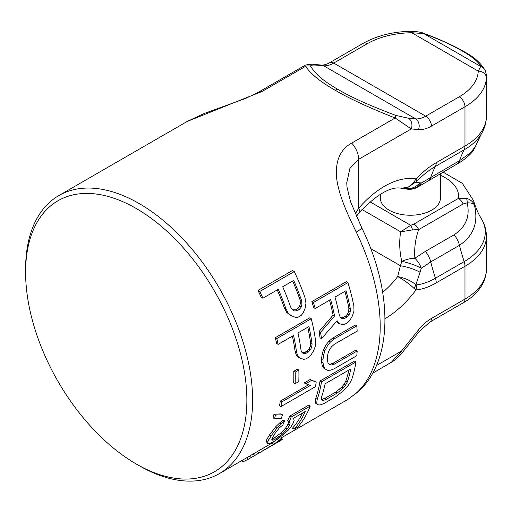 <?xml version="1.0" encoding="UTF-8"?>
<svg xmlns="http://www.w3.org/2000/svg" width="512" height="512" viewBox="0 0 512 512"><rect width="100%" height="100%" fill="white"/><g stroke="black" fill="none" stroke-linecap="round" stroke-linejoin="round"><path stroke-width="0.77" d="M136.237 463.994A156.461 90.33 60 0 1 136.23 463.994A156.461 90.33 60 0 1 25.6 272.371A156.461 90.33 60 0 1 136.237 208.499A156.461 90.33 60 0 1 246.867 400.122A156.461 90.33 60 0 1 136.237 463.994L139.104 465.658A160.525 92.678 -120 0 0 139.104 465.658A160.525 92.678 -120 0 0 139.11 465.658L136.237 463.994M139.11 465.658A160.525 92.678 -120 0 0 219.366 473.606A160.525 92.678 -120 0 0 243.974 344.973A160.525 92.678 -120 0 0 139.11 203.52A160.525 92.678 -120 0 0 58.848 195.571A160.525 92.678 -120 0 0 25.6 269.056A160.525 92.678 -120 0 0 25.606 270.726M347.827 399.437L356.224 393.184A16.256 13.171 47.9 0 0 358.061 391.846L347.827 399.437M356.224 393.184A160.525 92.678 -120 0 0 356.224 232.038C350.227 219.462 339.411 198.17 336.787 179.296C334.88 161.715 339.846 149.645 351.693 143.098L395.149 118.01C368.685 107.514 348.723 98.266 335.258 90.272C320.717 82.08 310.842 74.093 305.619 66.317L304.134 65.837L258.566 92.147L245.568 98.464L204.282 113.453L187.302 121.408L58.848 195.571M315.2 308.506L313.658 307.616A160.525 92.678 -120 0 0 311.853 301.594L313.421 302.502L347.904 282.592A162.554 93.85 -120 0 1 353.85 305.933L353.984 311.008L352.39 315.942L349.856 320.358L347.782 322.534L344.845 324.23L342.522 324.595L339.181 323.571L337.107 320.749L321.491 338.682A162.554 93.85 -120 0 0 320.544 332.333L334.586 316.013A162.554 93.85 -120 0 0 330.605 299.61L315.2 308.506A162.554 93.85 -120 0 0 313.421 302.502M347.904 282.592L346.336 281.69L311.853 301.594M339.181 323.571L337.715 322.726L336.659 321.28M321.491 338.682L320.032 337.843A160.525 92.678 -120 0 0 319.078 331.482L333.101 315.149A160.525 92.678 -120 0 0 329.498 300.25M324.947 368.832L323.507 368L322.202 365.619L321.574 361.958A160.525 92.678 -120 0 0 321.574 358.637L322.202 354.01L323.507 349.747L326.202 344.602L328.992 341.158L332.582 338.17L334.029 339.002L356.774 325.869A162.554 93.85 -120 0 1 357.178 331.085L334.432 344.211L331.552 346.765L329.44 349.747L328.07 353.146L327.411 356.928A162.554 93.85 -120 0 1 327.411 360.243L328.07 363.098L329.44 364.678L331.552 365.018L334.432 364.122L357.178 350.989A162.554 93.85 -120 0 1 356.774 355.731L334.029 368.864L330.438 370.202L327.648 370.317L324.947 368.832L323.642 366.451L323.008 362.784A162.554 93.85 -120 0 0 323.008 359.469L323.642 354.842L324.947 350.579L327.648 345.434L330.438 341.997L334.029 339.002M356.774 325.869L355.328 325.037L332.582 338.17M357.178 350.989L355.738 350.157L332.992 363.29L330.112 364.186L328.838 363.987M317.12 404.128L315.571 403.232L315.219 401.408L315.75 398.413A160.525 92.678 -120 0 0 320.032 380.979L321.491 381.818L355.974 361.907A162.554 93.85 -120 0 1 351.744 379.379L349.766 383.226L347.2 386.758L343.078 391.091L335.526 396.845L324.525 403.194L321.178 404.672L318.867 405.069L317.12 404.128L316.749 402.291L317.261 399.283A162.554 93.85 -120 0 0 321.491 381.818M355.974 361.907L354.515 361.069L320.032 380.979M291.846 316.147L288.365 313.363L285.901 308.64A162.554 93.85 -120 0 0 278.285 289.312L262.88 298.208L261.139 297.203A160.525 92.678 -120 0 0 257.997 290.413L292.48 270.502L294.285 271.539A162.554 93.85 -120 0 1 304.973 297.626L305.971 303.194L305.05 308.525L303.014 313.222L301.101 315.488L298.163 317.184L295.674 317.459L290.278 315.245L286.784 312.448L284.288 307.706A160.525 92.678 -120 0 0 277.254 289.907M300.403 358.419L297.837 356.16L296.544 352.115A162.554 93.85 -120 0 0 293.555 335.456L278.15 344.352L276.653 343.488A160.525 92.678 -120 0 0 275.277 337.715L309.76 317.805L311.277 318.682A162.554 93.85 -120 0 1 315.622 341.101L315.443 345.997L313.606 350.79L310.893 355.104L308.762 357.242L305.824 358.938L303.558 359.341L298.957 357.581L296.384 355.322L295.091 351.27A160.525 92.678 -120 0 0 292.397 336.128M295.117 383.712L293.677 382.88A160.525 92.678 -120 0 0 293.741 371.302L295.181 372.134L298.848 370.016A162.554 93.85 -120 0 1 298.784 381.594L295.117 383.712A162.554 93.85 -120 0 0 295.181 372.134M298.848 370.016L297.408 369.184L293.741 371.302M281.011 406.56A162.554 93.85 -120 0 0 281.696 401.978L310.31 385.459L305.69 383.744L311.558 380.358L316.179 382.067A162.554 93.85 60 0 1 315.494 386.656L281.011 406.56L279.552 405.722A160.525 92.678 -120 0 0 280.243 401.139L308.538 384.806M305.69 383.744L304.243 382.912L310.112 379.52L316.179 382.067M274.547 418.694L273.062 417.837A160.525 92.678 -120 0 0 273.965 414.214L275.437 415.066L282.426 414.752A162.554 93.85 -120 0 1 281.382 418.304L274.547 418.694A162.554 93.85 -120 0 0 275.437 415.066M282.426 414.752L280.934 413.894L273.965 414.214M271.597 439.091L274.803 437.536L280.57 433.293L285.702 427.904A160.525 92.678 -120 0 0 287.942 424.224L288.582 422.125L287.654 420.813A160.525 92.678 -120 0 0 289.658 416.16L291.194 417.043L310.266 406.029A162.554 93.85 -120 0 1 297.85 427.066L294.176 429.184A162.554 93.85 -120 0 0 305.216 411.501L293.478 418.278L294.15 420.275L293.216 423.034A162.554 93.85 -120 0 1 291.002 426.733L288.25 430.138L283.846 434.285L274.861 440.87L271.923 442.56L269.235 443.584L267.706 443.603L267.706 441.997L268.992 439.443A162.554 93.85 -120 0 0 271.206 435.738L277.338 427.597L284.589 420.858A162.554 93.85 -120 0 1 282.912 424.864L279.373 427.872L274.874 433.619A162.554 93.85 -120 0 1 272.659 437.325L271.789 439.29L271.981 440.198L273.299 440.07L276.512 438.522L282.253 434.266L287.334 428.851A162.554 93.85 -120 0 0 289.549 425.152L290.163 423.034L289.216 421.709A162.554 93.85 -120 0 0 291.194 417.043M310.266 406.029L308.736 405.146L289.658 416.16M294.176 429.184L292.448 428.186A160.525 92.678 -120 0 0 302.515 413.056M267.706 443.603L265.997 442.618L266.035 441.03L267.36 438.496A160.525 92.678 -120 0 0 269.606 434.816L275.782 426.701L279.578 423.014L283.059 419.974L284.589 420.858M275.744 440.262A160.525 92.678 -120 0 1 271.904 443.117L219.366 473.606M268.845 447.379A162.554 93.85 -120 0 0 269.664 446.912L272.602 445.222A162.554 93.85 -120 0 0 273.408 444.742L279.277 441.357A162.554 93.85 -120 0 0 282.65 439.155L276.781 442.541A162.554 93.85 -120 0 0 281.619 438.701L279.782 437.638L278.259 438.522M282.65 439.155L280.589 438.106M333.101 315.149L334.586 316.013M346.016 290.714L335.008 297.069A162.554 93.85 -120 0 1 339.36 315.341L340.614 317.709L342.406 318.707L344.762 318.355L346.957 317.082L349.005 314.893L350.15 312.198L350.368 308.986A162.554 93.85 -120 0 0 346.016 290.714M345.619 385.088L347.341 381.92A162.554 93.85 -120 0 0 350.778 368.973L325.101 383.795A162.554 93.85 -120 0 1 321.664 396.742L321.408 399.072L322.08 400.25L323.725 400.314L326.368 399.283L337.376 392.928L343.36 387.968L345.619 385.088L344.096 384.211L345.83 381.043A160.525 92.678 -120 0 0 348.909 370.048M294.285 271.539L259.802 291.45A162.554 93.85 -120 0 1 262.88 298.208M293.696 280.416L282.688 286.771A162.554 93.85 -120 0 1 290.662 307.136L292.435 309.798L294.566 310.995L297.088 310.739L299.29 309.466L301.165 307.181L301.971 304.294L301.664 300.781A162.554 93.85 -120 0 0 293.696 280.416M311.277 318.682L276.794 338.592A162.554 93.85 -120 0 1 278.15 344.352M308.96 326.56L297.958 332.915A162.554 93.85 -120 0 1 301.069 350.47L302.138 352.73L303.802 353.658L306.099 353.267L308.301 352L310.406 349.843L311.674 347.226L312.077 344.122A162.554 93.85 -120 0 0 308.96 326.56M241.44 460.864L243.053 461.792L248.493 459.11L270.47 446.438A162.554 93.85 -120 0 1 269.664 446.912M281.619 438.701L278.688 440.397A162.554 93.85 -120 0 1 273.85 444.237L250.31 458.086M319.078 331.482L320.544 332.333M346.957 317.082L345.491 316.23L347.539 314.042L348.678 311.347L348.883 308.134L350.368 308.986M348.883 308.134A160.525 92.678 -120 0 0 344.902 291.354M348.678 311.347L350.15 312.198M347.539 314.042L349.005 314.893M345.491 316.23L343.29 317.504L344.762 318.355M343.29 317.504L340.934 317.856L342.406 318.707M340.934 317.856L340.595 317.664M307.802 327.232A160.525 92.678 -120 0 1 310.618 343.277L310.221 346.387L308.96 349.011L306.848 351.162L304.653 352.435L302.118 352.691M292.659 281.011A160.525 92.678 -120 0 1 300.058 299.853L300.384 303.373L299.59 306.266L297.715 308.557L295.514 309.83L292.403 309.76M344.096 384.211L341.818 387.078L335.821 392.038L324.819 398.387L321.6 399.405M356.224 232.038A16.256 1.632 -25.9 0 0 361.779 227.866L350.515 201.664L347.002 187.072L346.746 182.822L349.907 168.384L358.65 159.315L411.258 128.941A8.128 6.413 -84.9 0 0 408.384 118.214L395.757 115.392C370.099 105.734 350.893 97.107 338.131 89.504C324.307 81.734 315.181 74.01 310.758 66.317A8.128 7.738 -26.7 0 0 305.619 66.317L262.163 91.411L187.309 121.402M310.618 343.277L312.077 344.122M310.221 346.387L311.674 347.226M308.96 349.011L310.406 349.843M306.848 351.162L308.301 352M304.653 352.435L306.099 353.267M302.355 352.819L303.802 353.658M300.058 299.853L301.664 300.781M300.384 303.373L301.971 304.294M299.59 306.266L301.165 307.181M297.715 308.557L299.29 309.466M295.514 309.83L297.088 310.739M292.986 310.08L294.566 310.995M345.83 381.043L347.341 381.92M341.818 387.078L343.36 387.968M339.053 389.677L340.595 390.573M335.821 392.038L337.376 392.928M324.819 398.387L326.368 399.283M322.176 399.424L323.725 400.314M391.098 362.573L401.504 351.072A8.128 1.715 38.8 0 1 402.086 352.845C401.222 354.33 398.445 356.998 393.773 360.838L372.704 373.19M310.758 66.317C310.214 65.242 312.102 64.845 316.429 65.126A8.128 6.413 95.1 0 0 314.278 64.435L321.53 65.088A8.128 6.413 95.1 0 1 323.68 65.773A28.448 16.422 120 0 0 333.734 63.078L367.27 43.718A65.024 37.542 180 0 1 411.744 32.736L423.654 33.542C453.363 44.25 477.395 58.125 480.71 66.477L478.253 71.136A65.024 37.542 180 0 1 459.226 96.806A8.128 4.691 -120 0 1 464.973 106.765L464.973 146.08A73.152 42.234 0 0 0 486.4 116.218L486.381 77.882A73.152 42.234 180 0 1 464.973 106.765L431.443 126.125A36.576 21.114 -60 0 1 418.509 129.587L411.258 128.941L395.149 118.01A8.128 0.614 -69.7 0 0 395.757 115.392M382.669 292.326A65.024 37.542 120 0 0 397.664 276.582L400.435 265.754A16.256 3.539 16.9 0 1 420.045 272.23L421.293 268.294A16.256 9.786 -128.3 0 0 414.88 258.24C414.131 248.346 415.398 238.803 418.675 229.619L463.142 203.968A8.128 4.691 -120 0 0 458.413 198.387L466.458 198.317C470.586 199.686 473.21 201.856 474.33 204.838C478.675 222.17 473.722 235.654 459.475 245.299A16.256 9.382 -120 0 0 454.112 234.803L425.376 251.392L414.88 258.24A16.256 7.782 -15 0 0 401.805 261.427A16.256 3.309 18.2 0 1 421.293 268.294L430.739 261.888A162.554 93.85 -120 0 0 435.437 278.208C428.877 281.978 422.573 284.205 416.525 284.89L415.91 284.698C410.906 280.672 404.819 277.965 397.664 276.582C403.77 279.891 409.19 283.802 413.933 288.307L415.968 290.01A12.192 9.165 -96.3 0 0 416.531 284.89M413.933 288.307A12.192 7.84 -47.3 0 0 415.904 284.691L420.045 272.23M370.758 248.621L400.435 265.754L401.798 261.427C399.488 251.488 399.104 241.613 400.653 231.821L412.544 229.894L418.675 229.619A8.128 4.691 60 0 0 413.958 224.051L458.413 198.387A45.318 26.163 180 0 0 440.448 175.296M454.112 234.803C465.907 226.982 470.253 216.333 467.155 202.861L463.142 203.968M369.914 201.786L410.694 225.325A8.128 2.291 78 0 1 412.544 229.894M361.965 209.485L400.653 231.821L410.694 225.325L413.958 224.051M380.301 194.202L380.301 197.882A30.074 17.363 0 0 0 398.867 213.92A30.074 17.363 0 0 0 431.642 210.157A30.074 17.363 0 0 0 440.448 197.882L440.448 173.645M321.53 65.088C324.742 65.286 328.762 63.341 329.67 62.675L363.206 43.315C376.947 35.622 393.088 31.597 411.635 31.245C418.08 31.686 422.048 32.371 423.552 33.306A8.128 0.858 109.9 0 1 423.654 33.542L480.71 66.477A8.128 7.789 157.6 0 1 485.331 70.739M486.381 270.202L486.4 236.41A73.152 42.234 180 0 1 464.973 266.272L464.973 299.085A73.152 42.234 0 0 0 486.381 270.202A8.128 6.637 2.3 0 1 486.374 270.419L486.4 269.184M425.376 251.392A16.256 9.382 -120 0 1 430.739 261.888L459.475 245.299A162.554 93.85 -120 0 0 464.173 261.613A12.192 7.04 -120 0 1 464.973 266.272L436.237 282.861C429.242 286.893 422.483 289.274 415.968 290.01A81.28 46.925 120 0 1 384.96 318.733M475.341 146.547L473.21 150.637C472.141 152.928 464.787 159.859 456.704 164.262L418.285 186.733A16.256 16.256 0 0 1 404.243 188.448A16.256 15.36 -68.8 0 0 421.293 183.034L415.904 182.298A12.192 3.36 -144.2 0 1 413.933 182.214L415.968 178.931C422.458 172.166 429.21 166.746 436.237 162.675L464.973 146.08A12.192 7.04 60 0 1 464.173 149.811A162.554 93.85 -120 0 0 459.475 160.704L470.643 152.678L475.341 146.547L481.274 134.061C484.64 128.499 486.349 122.554 486.4 116.218M416.531 181.555A12.192 3.878 -136.3 0 0 415.968 178.925A81.28 46.925 120 0 0 358.65 208.294L355.27 213.83M436.237 162.675A12.192 7.04 60 0 1 435.437 166.4C428.851 170.227 422.547 175.283 416.525 181.562L406.541 188.211M418.291 186.733A16.256 10.854 -122.7 0 0 421.293 183.034L459.475 160.704A16.256 9.382 60 0 1 456.73 164.25M413.933 182.214L408.224 187.2L401.382 188.256L406.784 188.166M404.755 188.422A16.256 15.494 -69.5 0 0 420.045 182.566M466.458 198.317A8.128 4.461 -78.5 0 1 467.155 202.861C471.072 202.771 473.466 203.437 474.33 204.838A61.146 35.302 180 0 0 473.562 200.653C475.674 207.674 478.246 213.645 481.274 218.56A72.019 41.581 180 0 1 464.173 261.613L435.437 278.208A12.192 7.04 -120 0 1 436.237 282.861M332.992 363.29L334.432 364.122M330.112 364.186L331.552 365.018M328.992 341.158L330.438 341.997M326.202 344.602L327.648 345.434M323.507 349.747L324.947 350.579M322.202 354.01L323.642 354.842M321.574 358.637L323.008 359.469M321.574 361.958L323.008 362.784M322.202 365.619L323.642 366.451M315.75 398.413L317.261 399.283M315.219 401.408L316.749 402.291M257.997 290.413L259.802 291.45M284.288 307.706L285.901 308.64M286.784 312.448L288.365 313.363M275.277 337.715L276.794 338.592M295.091 351.27L296.544 352.115M296.384 355.322L297.837 356.16M310.112 379.52L311.558 380.358M280.243 401.139L281.696 401.978M288.582 422.125L290.163 423.034M287.654 420.813L289.216 421.709M287.942 424.224L289.549 425.152M285.702 427.904L287.334 428.851M283.334 430.707L284.998 431.667M280.57 433.293L282.253 434.266M277.466 435.699L279.168 436.685M274.803 437.536L276.512 438.522M273.338 438.381L275.046 439.366M271.821 439.219L273.299 440.07M279.578 423.014L281.114 423.898M275.782 426.701L277.338 427.597M272.032 431.226L273.606 432.134M269.606 434.816L271.206 435.738M267.36 438.496L268.992 439.443M266.035 441.03L267.706 441.997M276.979 439.411L278.688 440.397M271.904 443.117L273.85 444.237M257.229 451.59L259.174 452.71M252.947 454.163L254.925 455.302M249.376 456.282L251.398 457.453M246.483 457.952L248.493 459.11M402.086 352.845L419.098 331.686A8.128 1.715 38.8 0 0 418.509 329.914L401.504 351.072L376.454 365.53M351.693 143.098A16.256 9.382 60 0 1 358.65 159.315L358.65 208.294A16.256 4.16 -139.2 0 1 359.462 212.282L356.397 216.397M335.258 90.272A8.128 4.691 -60 0 1 338.131 89.504M262.163 91.411A16.256 9.382 -120 0 0 258.566 92.147M329.67 62.675A8.128 4.691 60 0 1 333.734 63.078L425.696 116.173A28.448 16.422 -60 0 1 415.635 118.867L408.384 118.214M363.206 43.315A8.128 4.691 60 0 1 367.27 43.718M411.635 31.245L411.744 32.736L478.253 71.136A8.128 6.637 -177.7 0 1 486.381 77.882M418.509 329.914A36.576 21.114 -60 0 1 431.443 318.445A8.128 4.691 60 0 1 429.754 322.17L463.29 302.803C471.616 298.029 477.85 292.134 481.997 285.12C484.678 280.474 486.144 275.571 486.374 270.419M431.443 318.445L464.973 299.085A8.128 4.691 60 0 1 463.29 302.803M481.274 134.061A72.019 41.581 0 0 1 464.173 149.811L435.437 166.4A162.554 93.85 -120 0 0 430.739 177.293A16.256 9.382 60 0 1 427.974 180.845M459.226 96.806L425.696 116.173A8.128 4.691 -120 0 1 431.443 126.125M418.509 129.587A8.128 6.413 -84.9 0 0 415.635 118.867L323.68 65.773L316.429 65.126M25.6 272.371L25.6 269.056M347.827 399.443L280.845 438.112M358.061 391.846C394.138 359.501 392.346 290.086 361.779 227.866M314.278 64.435C311.834 63.802 304.461 64.877 304.134 65.837M419.098 331.686L429.754 322.17M401.389 188.256C391.123 186.125 377.152 194.131 359.462 212.282M473.562 200.653L462.342 183.354L443.085 172.128M481.274 218.56C484.64 224.128 486.349 230.074 486.4 236.41M423.552 33.306C438.419 38.573 455.034 46.323 463.475 51.366C473.613 56.525 480.902 62.995 485.35 70.784C486.227 73.798 486.579 75.846 486.4 76.934"/></g></svg>
